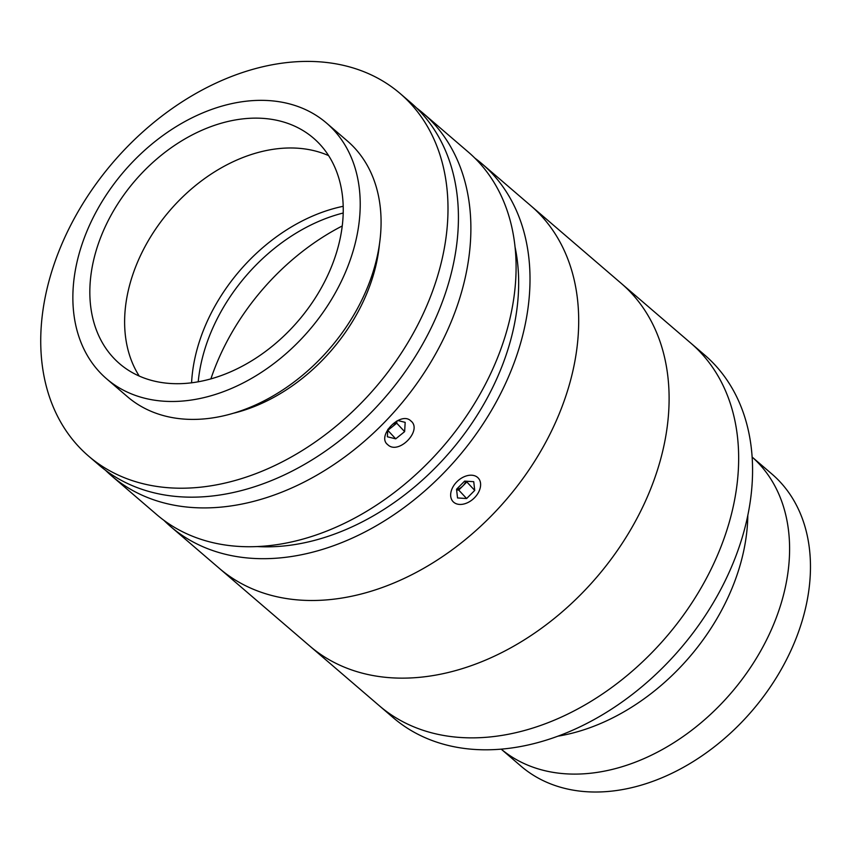 <?xml version="1.0" encoding="UTF-8"?>
<svg xmlns="http://www.w3.org/2000/svg" width="853" height="853" viewBox="0 0 853 853"><rect width="100%" height="100%" fill="white"/><g stroke="black" fill="none" stroke-linecap="round" stroke-linejoin="round"><path stroke-width="1.28" d="M474.897 158.157A239.021 172.914 130.7 0 1 482.073 163.872L690.727 343.055A239.021 172.914 130.7 0 1 698.82 591.779A239.021 172.914 130.7 0 1 455.491 737.077A239.021 172.914 130.7 0 1 379.297 705.73L393.201 717.672A239.021 172.914 130.7 0 0 469.406 749.019A239.021 172.914 130.7 0 0 712.724 603.721A239.021 172.914 130.7 0 0 704.642 354.997L690.727 343.055A239.021 172.914 130.7 0 1 698.82 591.779A239.021 172.914 130.7 0 1 455.491 737.077A239.021 172.914 130.7 0 1 379.297 705.73L309.746 646.009A239.021 172.914 130.7 0 0 385.94 677.357A239.021 172.914 130.7 0 1 309.746 646.009L219.328 568.365A239.021 172.914 130.7 0 0 290.798 599.179A239.021 172.914 130.7 0 0 537.305 456.973A239.021 172.914 130.7 0 0 530.758 205.68A239.021 172.914 130.7 0 1 538.851 454.414A239.021 172.914 130.7 0 1 295.522 599.712A239.021 172.914 130.7 0 1 219.328 568.365L170.632 526.557A239.021 172.914 130.7 0 1 163.904 520.33M747.825 515.18A192.543 139.295 130.7 0 1 558.075 736.15A192.543 139.295 130.7 0 0 747.825 515.18M752.09 457.016A192.543 139.295 130.7 0 1 756.984 657.279A192.543 139.295 130.7 0 1 561.487 773.468A192.543 139.295 130.7 0 1 501.233 749.158A192.543 139.295 130.7 0 0 564.441 773.724A192.543 139.295 130.7 0 0 757.933 655.69A192.543 139.295 130.7 0 0 752.09 457.016L771.848 473.969A192.543 139.295 130.7 0 1 778.373 674.339A192.543 139.295 130.7 0 1 582.354 791.381A192.543 139.295 130.7 0 1 520.97 766.133L501.212 749.169M416.552 107.968A239.021 172.914 130.7 0 1 422.949 113.108A239.021 172.914 130.7 0 1 429.496 364.391A239.021 172.914 130.7 0 1 183 506.597A239.021 172.914 130.7 0 1 111.519 475.793A239.021 172.914 130.7 0 1 105.473 470.248M410.773 420.849C423.013 430.083 398.596 455.406 387.774 444.712C376.162 436.182 400.547 410.805 410.773 420.849L411.402 421.446M387.774 444.712L387.145 444.114M422.949 113.108L468.158 151.93A239.021 172.914 130.7 0 1 474.705 403.213A239.021 172.914 130.7 0 1 228.209 545.419A239.021 172.914 130.7 0 1 156.728 514.615L111.519 475.793M514.977 246.688A225.746 163.307 130.7 0 1 450.256 451.61A225.746 163.307 130.7 0 1 257.467 546.57M482.073 163.872A239.021 172.914 130.7 0 1 488.62 415.166A239.021 172.914 130.7 0 1 242.113 557.372A239.021 172.914 130.7 0 1 170.632 526.557M210.872 378.935A205.829 148.902 130.7 0 1 342.234 225.97A205.829 148.902 130.7 0 0 210.872 378.935M106.668 378.86L127.534 396.784A168.649 122 -49.3 0 0 368.197 285.627A168.649 122 -49.3 0 0 347.267 140.894L326.411 122.971A168.649 122 -49.3 0 0 85.748 234.127A168.649 122 -49.3 0 0 106.668 378.86A168.649 122 -49.3 0 0 347.331 267.714A168.649 122 -49.3 0 0 326.411 122.971M331.881 265.731A148.721 107.595 -49.3 0 0 313.435 138.09A148.721 107.595 -49.3 0 0 101.198 236.11A148.721 107.595 -49.3 0 0 119.644 363.751A148.721 107.595 -49.3 0 0 331.881 265.731M328.597 155.609A148.721 107.595 -49.3 0 0 135.979 265.976A148.721 107.595 -49.3 0 0 139.263 376.098M343.183 206.298A159.351 115.283 -49.3 0 0 203.547 330.015A159.351 115.283 -49.3 0 0 191.573 382.858M88.648 456.152L99.076 465.109A239.021 172.914 -49.3 0 0 440.159 307.57A239.021 172.914 -49.3 0 0 410.506 102.424L400.078 93.467A239.021 172.914 -49.3 0 0 58.996 251.006A239.021 172.914 -49.3 0 0 88.648 456.152A239.021 172.914 -49.3 0 0 429.731 298.614A239.021 172.914 -49.3 0 0 400.078 93.467M234.34 413.023A159.351 115.283 -49.3 0 0 367.942 290.681A159.351 115.283 -49.3 0 0 379.468 244.011M387.742 430.37L392.284 426.788A9.948 6.845 136.9 0 0 395.611 422.907A9.948 6.845 136.9 0 0 396.389 421.275M388.051 429.102A9.948 6.845 136.9 0 0 392.284 426.788L396.73 423.184L404.631 431.629L405.175 422.352L397.797 420.529M396.73 423.184L396.858 421.019M387.795 429.507L387.369 436.779L395.728 438.837L404.631 431.629M387.838 430.392L395.728 438.837M456.622 489.953L458.733 490.091L462.784 486.018A9.948 6.845 136.9 0 0 465.621 481.881A9.948 6.845 136.9 0 0 465.877 481.188M451.973 488.95A17.252 11.867 136.9 0 0 454.159 502.598A17.252 11.867 136.9 0 0 469.331 501.777A17.252 11.867 136.9 0 0 477.317 494.324A17.252 11.867 136.9 0 0 479.29 490.688A17.252 11.867 136.9 0 0 471.794 475.217A17.252 11.867 136.9 0 0 451.973 488.95M466.634 498.536L474.726 490.4L473.735 481.689L464.64 481.113L456.536 489.249L457.539 497.949L466.634 498.536L458.733 490.091M456.579 489.59A9.948 6.845 136.9 0 0 462.784 486.018L466.836 481.956L474.726 490.4M466.836 481.956L466.751 481.252M621.176 283.324A239.021 172.914 130.7 0 1 629.269 532.048A239.021 172.914 130.7 0 1 385.94 677.357A239.021 172.914 130.7 0 0 629.269 532.048A239.021 172.914 130.7 0 0 621.176 283.324M198.216 381.845A159.351 115.283 130.7 0 1 343.194 213.015"/></g></svg>

